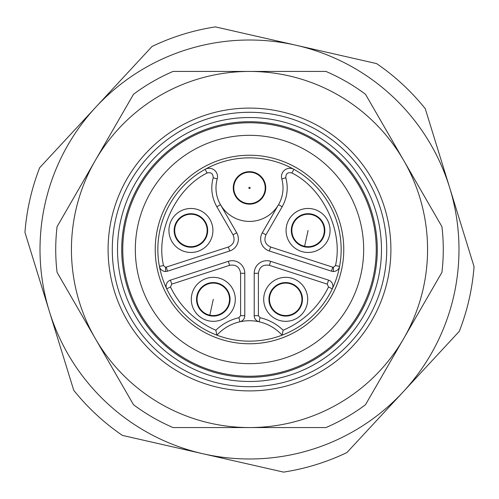 <?xml version="1.0" encoding="UTF-8"?>
<svg xmlns="http://www.w3.org/2000/svg" width="499" height="499" viewBox="0 0 499 499"><rect width="100%" height="100%" fill="white"/><g stroke="black" fill="none" stroke-linecap="round" stroke-linejoin="round"><path stroke-width="0.75" d="M163.529 265.587C155.476 231.698 175.86 188.385 207.11 172.997L205.077 169.336A91.654 91.654 0 0 0 159.412 266.354L163.529 265.587L165.587 267.302L165.587 271.487A6.287 6.287 0 0 1 159.412 266.354A91.654 91.654 0 0 1 293.923 169.336L291.89 172.997C323.14 188.385 343.524 231.698 335.471 265.587L333.413 267.296L333.413 271.487A6.287 6.287 0 0 1 331.467 271.175L269.317 250.985A12.569 12.569 0 0 1 262.318 232.746L278.529 204.671A33.52 33.52 0 0 1 217.215 178.91A8.377 8.377 0 0 0 209.137 168.282A8.377 8.377 0 0 1 217.215 178.91A33.52 33.52 0 0 0 220.471 204.671L236.682 232.746A12.569 12.569 0 0 1 229.683 250.985L167.533 271.175A6.287 6.287 0 0 1 159.412 266.354A91.654 91.654 0 0 0 166.71 288.815A6.287 6.287 0 0 1 170.446 280.145L228.33 261.333A12.569 12.569 0 0 1 244.784 273.29L244.784 315.661A6.287 6.287 0 0 1 239.876 321.793A43.993 43.993 0 0 1 282.085 335.166A91.654 91.654 0 0 1 216.915 335.166L215.855 330.232C195.421 321.4 180.301 306.997 170.496 287.019L166.71 288.815A6.287 6.287 0 0 1 170.446 280.145L171.737 284.131L170.496 287.019M327.263 284.131L328.554 280.145A6.287 6.287 0 0 1 332.29 288.815L328.504 287.019L327.263 284.131L269.373 265.318L270.67 261.333L328.554 280.145A6.287 6.287 0 0 1 332.29 288.815A91.654 91.654 0 0 0 339.588 266.354A6.287 6.287 0 0 1 331.467 271.175L332.764 267.19L333.413 267.296M165.587 267.302L228.386 246.999C233.769 244.423 235.322 240.368 233.052 234.842L216.847 206.767C211.726 197.598 210.503 187.942 213.179 177.787L217.215 178.91M249.5 204.147A16.236 16.236 0 0 1 233.264 187.911A16.236 16.236 0 0 1 249.5 171.675A16.236 16.236 0 0 1 265.736 187.911A16.236 16.236 0 0 1 249.5 204.147M213.298 321.325A21.993 21.993 0 0 1 191.304 299.325A21.993 21.993 0 0 1 213.298 277.332A21.993 21.993 0 0 1 235.297 299.325A21.993 21.993 0 0 1 213.298 321.325M213.298 282.565A16.76 16.76 0 0 0 196.537 299.325A16.76 16.76 0 0 0 213.298 316.085A16.76 16.76 0 0 0 230.058 299.325A16.76 16.76 0 0 0 213.298 282.565M285.702 321.325A21.993 21.993 0 0 1 263.703 299.325A21.993 21.993 0 0 1 285.702 277.332A21.993 21.993 0 0 1 307.696 299.325A21.993 21.993 0 0 1 285.702 321.325M285.702 282.565A16.76 16.76 0 0 0 268.942 299.325A16.76 16.76 0 0 0 285.702 316.085A16.76 16.76 0 0 0 302.463 299.325A16.76 16.76 0 0 0 285.702 282.565M308.076 252.463A21.993 21.993 0 0 1 286.077 230.469A21.993 21.993 0 0 1 308.076 208.47A21.993 21.993 0 0 1 330.07 230.469A21.993 21.993 0 0 1 308.076 252.463M308.076 213.709A16.76 16.76 0 0 0 291.316 230.469A16.76 16.76 0 0 0 308.076 247.23A16.76 16.76 0 0 0 324.837 230.469A16.76 16.76 0 0 0 308.076 213.709M190.924 252.463A21.993 21.993 0 0 1 168.93 230.469A21.993 21.993 0 0 1 190.924 208.47A21.993 21.993 0 0 1 212.923 230.469A21.993 21.993 0 0 1 190.924 252.463M190.924 213.709A16.76 16.76 0 0 0 174.163 230.469A16.76 16.76 0 0 0 190.924 247.23A16.76 16.76 0 0 0 207.684 230.469A16.76 16.76 0 0 0 190.924 213.709M240.599 315.661L244.784 315.661A6.287 6.287 0 0 1 239.876 321.793A43.993 43.993 0 0 0 216.915 335.166A91.654 91.654 0 0 1 166.71 288.815A91.654 91.654 0 0 0 216.915 335.166A43.993 43.993 0 0 1 239.876 321.793L238.959 317.701L240.599 315.661L240.599 273.29C239.626 266.953 235.971 264.295 229.627 265.318L171.737 284.131M328.504 287.019C318.699 306.997 303.579 321.4 283.145 330.232L282.085 335.166A91.654 91.654 0 0 0 332.29 288.815A91.654 91.654 0 0 1 282.085 335.166A43.993 43.993 0 0 0 259.124 321.793A6.287 6.287 0 0 1 254.216 315.661L254.216 273.29A12.569 12.569 0 0 1 270.67 261.333M339.588 266.354A91.654 91.654 0 0 0 293.923 169.336A8.377 8.377 0 0 0 281.785 178.91A33.52 33.52 0 0 1 278.529 204.671A33.52 33.52 0 0 0 281.785 178.91A8.377 8.377 0 0 1 293.923 169.336A91.654 91.654 0 0 1 339.588 266.354L335.471 265.587M269.373 265.318C263.048 264.283 259.386 266.94 258.401 273.29L258.401 315.661L260.041 317.701L259.124 321.793A6.287 6.287 0 0 1 254.216 315.661L258.401 315.661M291.89 172.997C287.78 171.955 285.759 173.552 285.821 177.787C288.497 187.936 287.274 197.598 282.153 206.767L265.948 234.842C263.672 240.356 265.225 244.41 270.614 246.999L332.764 267.19M205.077 169.336A8.377 8.377 0 0 1 209.137 168.282A8.377 8.377 0 0 0 205.077 169.336M108.096 249.5A141.404 141.404 0 0 1 249.5 108.096A141.404 141.404 0 0 1 390.904 249.5A141.404 141.404 0 0 1 249.5 390.904A141.404 141.404 0 0 1 108.096 249.5M112.287 249.5A137.213 137.213 0 0 1 249.5 112.287A137.213 137.213 0 0 1 386.713 249.5A137.213 137.213 0 0 1 249.5 386.713A137.213 137.213 0 0 1 112.287 249.5M249.5 117.521A131.979 131.979 0 0 1 381.479 249.5A131.979 131.979 0 0 1 249.5 381.479A131.979 131.979 0 0 1 117.521 249.5A131.979 131.979 0 0 1 249.5 117.521M249.5 377.288A127.788 127.788 0 0 0 377.288 249.5A127.788 127.788 0 0 0 249.5 121.712A127.788 127.788 0 0 0 121.712 249.5A127.788 127.788 0 0 0 249.5 377.288M249.5 122.76A126.74 126.74 0 0 1 376.24 249.5A126.74 126.74 0 0 1 249.5 376.24A126.74 126.74 0 0 1 122.76 249.5A126.74 126.74 0 0 1 249.5 122.76M249.5 363.671A114.171 114.171 0 0 0 363.671 249.5A114.171 114.171 0 0 0 249.5 135.329A114.171 114.171 0 0 0 135.329 249.5A114.171 114.171 0 0 0 249.5 363.671M249.5 427.568A178.068 178.068 0 0 0 403.71 160.466A178.068 178.068 0 0 0 95.29 160.466A178.068 178.068 0 0 0 249.5 427.568L325.934 427.568A193.78 193.78 0 0 0 365.493 404.726L441.927 272.335A193.78 193.78 0 0 0 441.927 226.665L365.493 94.274A193.78 193.78 0 0 0 325.934 71.432L173.066 71.432A193.78 193.78 0 0 0 133.507 94.274L57.073 226.665A193.78 193.78 0 0 0 57.073 272.335L133.507 404.726A193.78 193.78 0 0 0 173.066 427.568L249.5 427.568M202.987 453.759L283.563 472.11A225.199 225.199 0 0 0 346.955 452.524L459.317 331.305A225.199 225.199 0 0 0 474.05 266.609L425.254 108.695A225.199 225.199 0 0 0 376.595 63.591L215.437 26.89A225.199 225.199 0 0 0 152.045 46.476L39.683 167.695A225.199 225.199 0 0 0 24.95 232.391L73.746 390.305A225.199 225.199 0 0 0 122.405 435.409L202.987 453.759A209.486 209.486 0 0 1 95.864 107.085A209.486 209.486 0 0 1 449.649 187.655A209.486 209.486 0 0 1 202.987 453.759M343.767 249.5A94.267 94.267 0 0 0 249.5 155.233A94.267 94.267 0 0 0 155.233 249.5A94.267 94.267 0 0 0 249.5 343.767A94.267 94.267 0 0 0 343.767 249.5M249.469 188.541A0.63 0.63 0 0 1 248.87 187.88A0.63 0.63 0 0 1 249.531 187.281A0.63 0.63 0 0 1 250.13 187.936A0.63 0.63 0 0 1 249.469 188.541M248.789 203.604A15.712 15.712 0 0 1 233.806 187.2A15.712 15.712 0 0 1 250.211 172.217A15.712 15.712 0 0 1 265.194 188.616A15.712 15.712 0 0 1 248.789 203.604A15.712 15.712 0 0 0 265.194 188.616A15.712 15.712 0 0 0 250.211 172.217M174.613 230.101L174.694 230.12A16.236 16.236 0 0 1 194.404 214.607A16.236 16.236 0 0 1 205.806 236.95L205.887 236.969M194.404 214.607A16.236 16.236 0 0 0 176.041 223.982L175.96 223.964M205.806 236.95A16.236 16.236 0 0 1 174.694 230.12A16.236 16.236 0 0 0 205.806 236.95M291.765 230.101L291.846 230.12A16.236 16.236 0 0 1 311.557 214.607A16.236 16.236 0 0 1 322.959 236.95L323.04 236.969M311.557 214.607A16.236 16.236 0 0 0 293.194 223.982L293.113 223.964M304.596 246.325A16.236 16.236 0 0 0 322.959 236.95A16.236 16.236 0 0 1 291.846 230.12A16.236 16.236 0 0 0 304.596 246.325L308.076 230.469M196.986 298.963L197.068 298.982A16.236 16.236 0 0 1 216.778 283.469A16.236 16.236 0 0 1 228.18 305.812L228.261 305.831M216.778 283.469A16.236 16.236 0 0 0 198.415 292.844L198.334 292.826M209.817 315.187A16.236 16.236 0 0 0 228.18 305.812A16.236 16.236 0 0 1 197.068 298.982A16.236 16.236 0 0 0 209.817 315.187L213.298 299.325M269.391 298.963L269.472 298.982A16.236 16.236 0 0 1 289.183 283.469A16.236 16.236 0 0 1 300.585 305.812L300.666 305.831M289.183 283.469A16.236 16.236 0 0 0 270.82 292.844L270.739 292.826M300.585 305.812A16.236 16.236 0 0 1 269.472 298.982A16.236 16.236 0 0 0 300.585 305.812M167.533 271.175L166.236 267.19M215.855 330.232C222.392 323.913 230.095 319.74 238.959 317.701M283.145 330.232C276.602 323.92 268.899 319.747 260.041 317.701M281.785 178.91L285.821 177.787M207.11 172.997C211.139 172.055 213.16 173.646 213.179 177.787M229.627 265.318L228.33 261.333A12.569 12.569 0 0 1 244.784 273.29L240.599 273.29M258.401 273.29L254.216 273.29M270.614 246.999L269.317 250.985A12.569 12.569 0 0 1 262.318 232.746L265.948 234.842M282.153 206.767L278.529 204.671M216.847 206.767L220.471 204.671M233.052 234.842L236.682 232.746M228.386 246.999L229.683 250.985"/></g></svg>
